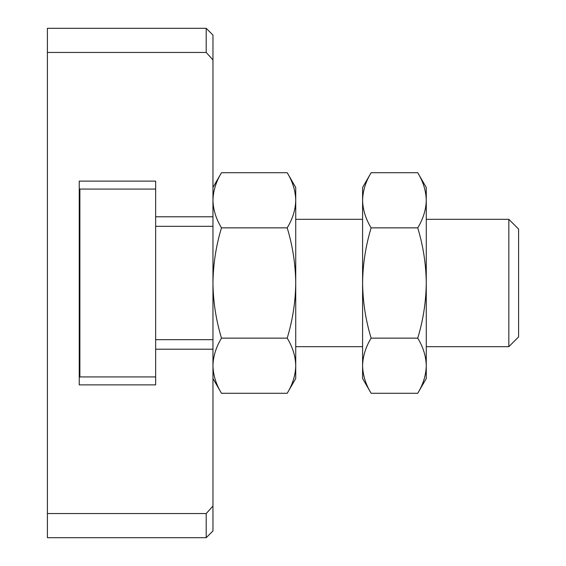 <?xml version="1.0" encoding="UTF-8"?>
<svg xmlns="http://www.w3.org/2000/svg" width="566" height="566" viewBox="0 0 566 566"><rect width="100%" height="100%" fill="white"/><g stroke="black" fill="none" stroke-linecap="round" stroke-linejoin="round"><path stroke-width="0.85" d="M212.958 506.068L212.958 349.222L155.65 349.222L155.65 384.88L79.24 384.88L79.24 181.12L155.65 181.12L155.65 216.778L212.958 216.778L212.958 59.932L206.201 52.447L47.403 52.447L47.403 513.553L206.201 513.553L212.958 506.068L212.958 530.943L206.201 537.7L47.403 537.7L47.403 513.553M206.201 52.447L206.201 28.3L212.958 35.057L212.958 59.932M206.201 513.553L206.201 537.7M206.201 28.3L47.403 28.3L47.403 52.447M287.203 172.715L221.49 172.715C216.021 181.714 213.184 190.905 212.958 200.286C213.184 209.682 216.028 218.872 221.49 227.857L287.203 227.857C292.672 218.851 295.509 209.661 295.735 200.286C295.509 190.884 292.664 181.693 287.203 172.715L295.735 187.488L295.735 365.714C295.509 356.318 292.664 347.128 287.203 338.143L221.49 338.143C216.021 347.149 213.184 356.339 212.958 365.714C213.184 375.117 216.028 384.307 221.49 393.285L287.203 393.285C292.672 384.286 295.509 375.095 295.735 365.714L295.735 378.512L287.203 393.285M212.958 216.778L212.958 283C213.205 264.096 216.049 245.715 221.49 227.857M221.49 338.143C216.014 320.059 213.17 301.678 212.958 283L212.958 349.222M155.65 189.079L79.877 189.079L79.877 376.921L155.65 376.921M508.834 346.675L518.597 336.911L518.597 229.089L508.834 219.325L508.834 346.675L426.269 346.675M362.594 346.675L295.735 346.675M287.203 338.143C292.679 320.059 295.523 301.678 295.735 283C295.487 264.096 292.643 245.715 287.203 227.857M212.958 339.671L155.65 339.671M155.65 216.778L155.65 349.222M417.736 227.857C423.205 218.851 426.042 209.661 426.269 200.286C426.042 190.884 423.198 181.693 417.736 172.715L371.126 172.715C365.657 181.714 362.82 190.905 362.594 200.286C362.82 209.682 365.664 218.872 371.126 227.857L417.736 227.857C423.212 245.941 426.057 264.322 426.269 283L426.269 187.488L417.736 172.715M417.736 393.285C423.205 384.286 426.042 375.095 426.269 365.714C426.042 356.318 423.198 347.128 417.736 338.143L371.126 338.143C365.657 347.149 362.82 356.339 362.594 365.714C362.82 375.117 365.664 384.307 371.126 393.285L417.736 393.285L426.269 378.512L426.269 283C426.021 301.919 423.177 320.299 417.736 338.143M371.126 393.285L362.594 378.512L362.594 283C362.841 301.919 365.686 320.299 371.126 338.143M371.126 227.857C365.65 245.941 362.806 264.322 362.594 283L362.594 187.488L371.126 172.715M212.958 187.488L221.49 172.715M212.958 378.512L221.49 393.285M508.834 219.325L426.269 219.325M362.594 219.325L295.735 219.325M212.958 226.329L155.65 226.329"/></g></svg>
